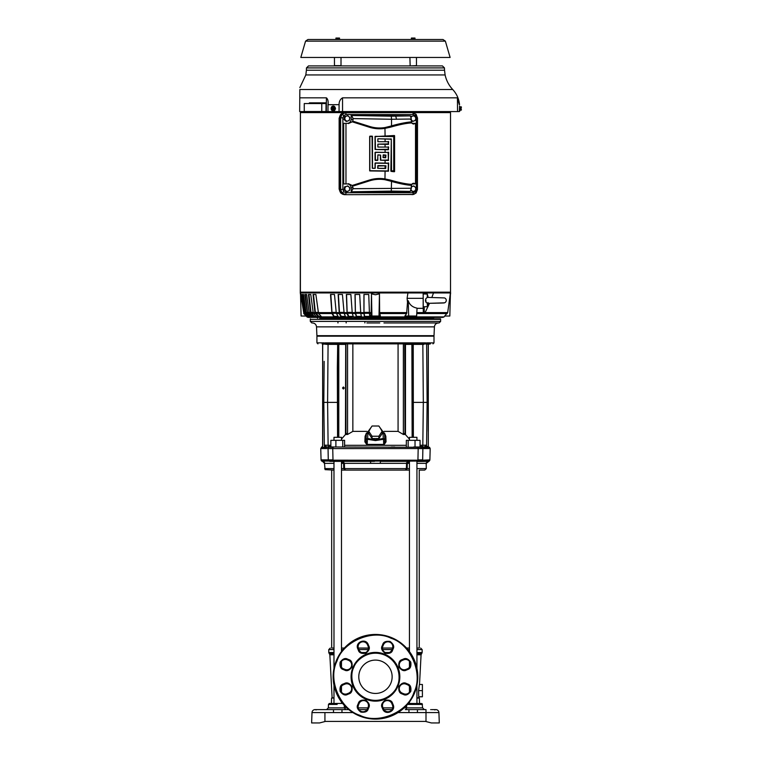 <?xml version="1.0" encoding="UTF-8"?>
<svg xmlns="http://www.w3.org/2000/svg" width="761" height="761" viewBox="0 0 761 761"><rect width="100%" height="100%" fill="white"/><g stroke="black" fill="none" stroke-linecap="round" stroke-linejoin="round"><path stroke-width="1.14" d="M436.548 322.949L432.914 322.949M434.541 322.949L438.174 322.949M433.485 336.181L434.017 335.668L434.407 326.869C434.731 324.471 436.091 323.168 438.507 322.949L438.65 322.949M366.897 322.949L379.758 322.949M426.084 721.571L431.382 722.95L425.485 721.409L431.382 722.95L438.935 722.95M333.984 685.223L333.984 703.449L331.901 703.449L342.602 703.449L341.48 703.449L341.48 702.003M331.672 648.049L333.984 648.049L331.672 648.049L331.672 470.089L333.984 470.089L325.099 469.651L324.49 463.363L322.521 461.366M341.48 648.049L344.381 648.049L341.48 648.049L341.48 649.58L343.021 649.58M368.457 648.049L358.317 648.049L368.457 648.153M384.752 442.493L383.734 445.214L367.192 445.214L364.871 441.818L365.09 436.338L366.412 433.038M344.6 445.299L406.326 445.299M394.769 447.002L391.278 447.002M327.002 344.372L328.077 344.372L327.04 343.877L423.887 343.877L423.925 344.372L422.84 344.372L425.675 343.316L426.626 344.039L423.887 343.877L425.713 342.85L325.213 342.85L327.002 344.372L322.103 343.877L322.616 344.391L322.683 446.184L321.865 447.002M429.889 459.872L422.602 460.205L429.889 459.872L430.184 448.581A1.541 1.541 -0 0 0 430.184 448.543L422.878 448.581L422.65 459.872L417.941 459.872L418.179 448.543L332.747 448.581L332.985 459.872L328.276 459.872L328.048 448.543L320.742 448.581L321.722 447.078M310.393 318.84L310.307 319.354L440.619 319.354L440.619 321.408L310.307 321.408L311.839 322.949M310.307 319.354L310.307 321.408M430.85 318.155L430.85 318.84L319.563 318.84L320.077 318.155L433.199 318.155L320.077 318.155M434.017 335.668L316.909 335.668L316.519 326.869C316.195 324.471 314.826 323.168 312.419 322.949M344.286 388.005L343.392 389.033L342.507 388.005L343.392 386.978L344.286 388.005M366.184 442.55L366.089 440.971L367.24 444.405L383.687 444.405C384.124 444.909 384.505 443.768 384.838 440.971L384.79 439.24L383.544 439.278L383.249 438.507L375.458 439.81L367.668 438.507L367.858 433.228L370.379 428.529M409.447 440.334L409.447 437.309L416.933 437.309L416.933 440.334M333.984 440.334L333.984 437.309L341.48 437.309L341.48 440.334M422.602 460.205L321.075 460.177L320.742 448.581M335.753 704.448L328.467 704.448L328.343 707.882L346.75 707.882M416.933 698.056L419.34 698.056L419.52 703.449L420.719 703.449M333.984 698.056L331.587 698.056L331.396 703.449L329.256 703.478L328.467 704.448L337.152 704.448M333.984 697.808L332.11 697.808L329.855 654.812L333.984 654.812M419.511 684.472L421.071 654.812L416.933 654.812M418.816 697.808L418.864 696.781M407.896 649.58L409.447 649.58L409.447 648.049L406.545 648.049L409.447 648.049M387.073 461.366L380.424 461.366L380.234 463.363L344.4 463.363L344.533 468.595L343.744 468.595L345.275 470.089L341.48 470.089L409.447 470.089L409.447 468.595L406.384 468.595L406.602 462.698M409.447 461.375L409.447 651.54M407.496 704.448L422.46 704.448L421.917 703.573L408.324 703.449L409.447 703.449L409.447 702.003M409.447 692.187L409.447 686.298M409.447 667.254L409.447 661.366M404.167 707.882L422.583 707.882L422.155 703.744L416.933 703.449L416.933 685.223M416.933 668.329L416.933 461.366M333.984 668.329L333.984 461.366M341.48 692.187L341.48 686.298M341.48 667.254L341.48 661.366M341.48 651.54L341.48 461.375M345.275 470.089L341.48 470.089L341.48 468.595L344.533 468.595L345.475 470.089M333.984 653.804L329.228 653.623L333.984 653.623M416.933 653.804L421.699 653.623L416.933 653.623M333.984 652.538L328.771 652.538L328.771 649.58L333.984 649.58M416.933 652.538L422.146 652.538L422.146 649.58L420.614 648.049M419.254 648.049L416.933 648.049L419.254 648.049L419.254 470.089L421.708 470.089M384.838 440.99L384.828 441.732M383.687 444.405L383.544 439.278L375.458 440.581L367.382 439.278L367.668 438.507L366.136 439.23L367.382 439.278L367.192 445.214M337.96 322.949L337.96 321.408L337.96 322.949M338.017 412.491L338.046 402.379L323.805 402.369L324.062 372.139M324.376 343.553L325.118 343.363L324.376 343.553L324.215 342.85L323.834 344.039L322.559 343.877L324.215 342.85L316.928 342.85L316.928 336.181L433.998 336.181L433.998 342.888L426.702 342.85L428.367 343.877C434.464 343.877 434.464 343.877 428.367 343.877L427.092 344.039L426.702 342.85L426.626 343.744L425.808 343.363L426.541 343.553M428.31 344.391L428.31 402.369L428.31 344.391L428.824 343.877L426.626 344.039L427.121 402.369L412.881 402.379L412.909 412.814M412.909 387.625L412.909 387.083M412.881 402.379L412.462 344.381L405.48 344.391L405.48 434.664L409.447 439.116M412.909 412.909L412.595 437.309M346.169 322.949L346.169 321.408M341.48 439.116L345.96 433.932L345.96 344.391L338.788 344.391L338.788 437.309M405.299 434.483L403.587 434.474L404.281 433.504M403.368 434.483L404.272 433.513L403.368 433.532L403.368 434.483L398.07 431.373L384.039 431.373M384.514 433.038L385.837 436.338L386.046 441.818L383.734 445.214M404.985 344.058L404.491 343.877L404.985 344.048M403.368 343.877L403.368 433.532M360.058 670.393A16.675 16.675 0 0 1 381.841 661.366A16.675 16.675 0 0 1 390.869 683.159A16.675 16.675 0 0 1 369.085 692.177A16.675 16.675 0 0 1 360.058 670.393A16.675 16.675 0 0 0 375.458 693.452M390.869 683.159A16.675 16.675 0 0 0 375.458 660.101M322.179 447.021L322.635 446.317M440.619 319.354L440.533 318.84L329.855 318.84M368.647 431.116L372.053 436.234L378.864 436.234L382.279 431.116L378.864 426.008L372.053 426.008L368.647 431.116L368.647 433.428L372.053 438.536L372.053 436.234M383.944 322.949L438.07 322.949M372.053 438.536L378.864 438.536L378.864 436.234M378.864 438.536L382.279 433.428L382.279 431.116M380.548 428.529L383.068 433.237L384.609 433.96L384.79 439.24L383.249 438.507L383.068 433.237M420.062 446.355L422.726 446.954L422.812 445.261L423.325 402.369L422.84 344.372L413.233 344.372L413.366 437.309M413.271 346.179L412.7 346.122M324.3 344.039L325.213 342.85L325.946 344.039L325.213 342.85M427.863 344.391L430.422 343.877M338.046 402.379L338.426 346.15L338.968 343.877M337.551 437.309L337.351 367.763L337.656 346.179L338.217 346.122M324.842 721.571L319.544 722.95L325.442 721.409L425.485 721.409M311.687 721.409L311.63 722.95L319.544 722.95L325.442 721.409M436.719 722.95L431.382 722.95M428.243 431.297L428.243 344.391L428.824 343.877M422.441 446.745L420.062 446.041M428.091 447.582L417.542 447.278L421.727 447.002L420.062 447.002L420.062 440.334L406.326 440.334L406.326 447.002M344.6 447.002L344.6 440.334L330.864 440.334L330.864 447.002M330.864 446.041L328.2 446.954L330.864 446.355M321.465 722.446L322.207 722.256M312 712.581L341.974 712.581L341.974 709.613L333.489 709.613L333.489 712.581L333.489 709.613L315.073 709.613A3.082 3.082 0 0 0 312 712.581L311.63 722.95L319.544 722.95M420.062 445.261L426.598 445.156L426.493 446.212L428.329 446.659M430.184 448.543L429.518 447.278L428.662 447.582L428.31 446.184L428.31 402.369L427.121 402.369L426.598 445.156L424.21 447.002L424.952 447.002M417.542 447.278L328.2 446.954M414.697 447.002L413.527 447.002M408.162 440.334L408.162 447.002M420.062 447.002L415.03 447.002L415.03 440.334M342.754 447.002L342.754 440.334M335.886 447.002L335.886 440.334M322.559 343.877L323.064 344.391L322.179 343.877L322.683 344.391L322.607 446.355L322.683 344.391M425.998 721.542L425.998 712.581L438.926 712.581L439.287 722.95L438.926 712.581A3.082 3.082 0 0 0 435.853 709.613L431.487 709.613M428.243 402.369L428.243 407.668M426.493 446.212L426.341 447.23L425.142 446.25M318.545 709.613L317.718 709.613M320.305 709.613C314.188 709.613 314.188 709.613 320.305 709.613L318.697 709.613M406.612 705.428L406.555 707.882A1.798 1.265 90 0 1 405.28 709.613L408.942 709.613L408.942 712.581L417.437 712.581L417.437 709.613L425.998 709.613L425.998 712.581L417.437 712.581M341.974 709.613L348.757 709.613M358.964 709.613L367.03 709.613M383.896 709.613L391.963 709.613L383.896 709.613M430.612 709.613C436.728 709.613 436.728 709.613 430.612 709.613M428.662 447.582L428.291 446.317M425.076 447.021L422.736 447.002M417.437 709.613L408.942 709.613M422.212 447.249L422.878 448.581L418.179 448.581L417.941 447.249M421.099 709.613L416.581 709.613M416.933 697.808L419.083 697.808L416.933 697.808M422.403 690.627L422.403 684.472L419.368 684.472L418.607 690.627L422.403 690.627L422.403 696.781L418.721 696.781L418.607 690.627M417.922 460.205L333.004 460.205M321.075 460.177L321.646 461.061L429.271 461.061L426.208 463.363L416.933 463.363M333.984 703.449L342.602 703.449M416.933 461.499L428.253 461.366L426.293 462.821M329.722 461.366L374.469 461.366M407.62 461.385L402.189 461.366M388.386 461.366L387.73 461.366M428.148 461.366L427.045 461.366M421.594 461.366L428.253 461.366M409.447 470.089L405.651 470.089L407.183 468.595L407.316 463.363L406.517 463.363L407.772 461.366L380.424 461.366L417.741 461.052M409.447 463.363L407.316 463.363L409.361 461.366M341.556 461.366L343.611 463.363L343.744 468.595M341.48 463.363L344.4 463.363L343.154 461.366L362.54 461.366M333.984 461.499L333.185 461.052M349.318 461.366L343.154 461.366M416.933 468.595L426.293 468.595L426.208 463.363M370.693 463.363L370.502 461.366M406.517 463.363L380.234 463.363M323.225 461.442L324.49 463.363M333.984 463.363L324.719 463.363L324.633 462.821M323.415 461.508L324.091 461.946M324.11 461.956L324.557 462.631M422.241 470.089L423.867 470.089M424.143 470.089L419.254 470.089M392.609 648.049L382.469 648.049L392.609 648.049L391.839 649.961A4.87 4.87 0 0 1 385.475 652.605A4.87 4.87 0 0 1 382.84 646.232L383.43 644.814A4.87 4.87 0 0 1 389.794 642.17A4.87 4.87 0 0 1 392.429 648.543L393.142 648.838C394.464 646.498 393.447 644.034 390.089 641.466C385.894 640.914 383.439 641.932 382.716 644.519L382.127 645.937C380.804 648.277 381.822 650.741 385.18 653.309C389.375 653.861 391.829 652.843 392.552 650.255L393.142 648.838M405.099 433.837L405.48 434.664L405.099 433.837M366.089 440.923L364.871 441.818M384.609 433.941L384.838 440.942L386.046 441.818M325.974 447.002L326.707 447.002L326.05 446.441L324.662 447.582L324.329 445.156L328.115 445.261L328.486 446.745M337.656 346.179L337.694 344.372L338.255 344.391L328.077 344.372L328.333 343.877M412.976 343.877L412.671 344.391M326.05 446.441L324.329 445.156L323.805 402.369L322.616 402.369M325.27 447.278L329.19 447.002L324.662 447.582L324.329 445.156M332.985 447.249L332.747 448.581L328.048 448.581L328.714 447.249L333.375 447.278M328.134 452.966L328.276 459.872L321.037 459.872M366.317 435.254L365.09 436.338M384.609 435.254L385.837 436.338M398.07 431.373L398.07 343.877M352.857 343.877L352.857 431.373L347.558 434.483L347.558 343.877M366.878 431.373L352.857 431.373M413.128 343.877L404.919 343.877M345.627 434.483L347.558 434.483L346.655 433.504L347.558 433.523M346.436 343.877L345.941 344.048L346.436 343.877M327.344 447.002L327.829 447.002M322.597 446.659L322.264 447.582L322.112 447.078M322.16 447.573L322.445 446.755M324.662 447.582L322.264 447.582M322.626 447.582L324.348 447.211M321.979 447.278L321.408 447.278M336.952 661.166C327.506 679.63 340.119 709.281 359.848 715.292C378.312 724.729 407.963 712.115 413.974 692.386C423.42 673.923 410.807 644.272 391.068 638.26C372.614 628.824 342.964 641.437 336.952 661.166M414.564 692.976A42.331 42.331 0 0 1 359.411 715.939A42.331 42.331 0 0 1 336.238 660.881A42.331 42.331 0 0 1 336.352 660.577A42.331 42.331 0 0 1 391.506 637.613A42.331 42.331 0 0 1 414.564 692.976M399.297 681.846L397.974 686.099A24.371 24.371 0 0 1 365.984 699.226A24.371 24.371 0 0 1 353.075 667.14A24.371 24.371 0 0 1 384.942 654.327A24.371 24.371 0 0 1 397.974 686.099L395.939 689.989M351.63 671.706L354.987 663.563L361.713 656.657L366.089 654.279M366.136 654.26L370.845 652.843M370.949 652.824L375.782 652.405M375.848 652.405L380.481 652.928M380.538 652.938L384.724 654.232M384.79 654.26L388.671 656.296M388.709 656.324L395.577 663.021L397.955 667.397M397.974 667.454L399.392 672.163M399.411 672.258L399.829 677.09M399.829 677.157L399.306 681.789M395.92 690.027L389.213 696.895L384.838 699.273M384.79 699.292L380.081 700.7M379.977 700.719L375.144 701.147M375.078 701.138L370.445 700.624M370.388 700.615L366.203 699.321M366.136 699.292L362.246 697.257M362.198 697.219L355.339 690.531L352.971 686.156M352.942 686.099L351.534 681.39M351.515 681.285L351.097 676.453M351.097 676.396L351.611 671.754M367.496 644.814L368.086 646.232A4.87 4.87 0 0 1 363.587 652.976A4.87 4.87 0 0 1 359.078 649.961L358.488 648.543A4.87 4.87 0 0 1 361.133 642.17A4.87 4.87 0 0 1 367.496 644.814L368.21 644.519C365.708 637.67 354.712 642.227 357.784 648.838L358.374 650.255C359.097 652.843 361.551 653.861 365.746 653.309C369.095 650.741 370.112 648.277 368.8 645.937L368.21 644.519M406.003 669.404A4.87 4.87 0 0 1 399.639 666.76A4.87 4.87 0 0 1 402.274 660.396L403.691 659.806A4.87 4.87 0 0 1 410.065 666.17A4.87 4.87 0 0 1 407.43 668.814L406.003 669.404L406.298 670.108L407.725 669.518C410.312 668.795 411.33 666.341 410.778 662.146C408.2 658.798 405.746 657.78 403.397 659.093L401.979 659.682C399.392 660.405 398.374 662.869 398.926 667.055C401.494 670.412 403.958 671.43 406.298 670.108M403.691 693.747L402.274 693.157A4.87 4.87 0 0 1 399.639 686.793A4.87 4.87 0 0 1 406.003 684.149L407.43 684.738A4.87 4.87 0 0 1 410.065 691.112A4.87 4.87 0 0 1 403.691 693.747L403.397 694.46C405.746 695.773 408.2 694.755 410.778 691.407C411.33 687.212 410.312 684.757 407.725 684.025L406.298 683.435C403.958 682.122 401.494 683.14 398.926 686.498C398.374 690.684 399.392 693.147 401.979 693.87L403.397 694.46M358.488 705.009L359.078 703.583A4.87 4.87 0 0 1 365.451 700.948A4.87 4.87 0 0 1 368.086 707.321L367.496 708.738A4.87 4.87 0 0 1 361.133 711.373A4.87 4.87 0 0 1 358.488 705.009L357.784 704.715C356.462 707.055 357.48 709.518 360.838 712.087C365.023 712.638 367.487 711.621 368.21 709.033L368.8 707.616C370.112 705.266 369.095 702.812 365.746 700.234C361.551 699.682 359.097 700.7 358.374 703.297L357.784 704.715M344.628 683.435L343.201 684.025C340.614 684.757 339.596 687.212 340.148 691.407C342.726 694.755 345.18 695.773 347.52 694.46L348.947 693.87C351.534 693.147 352.552 690.684 352.001 686.498C349.423 683.14 346.968 682.122 344.628 683.435L344.923 684.149A4.87 4.87 0 0 1 351.287 690.522A4.87 4.87 0 0 1 348.652 693.157L347.225 693.747A4.87 4.87 0 0 1 340.861 691.112A4.87 4.87 0 0 1 343.496 684.738L344.923 684.149A4.87 4.87 0 0 1 351.287 690.522M383.43 708.738L382.84 707.321A4.87 4.87 0 0 1 385.475 700.948A4.87 4.87 0 0 1 391.839 703.583L392.429 705.009A4.87 4.87 0 0 1 387.929 711.744A4.87 4.87 0 0 1 383.43 708.738L382.716 709.033C385.218 715.873 396.215 711.316 393.142 704.715L392.552 703.297C391.829 700.7 389.375 699.682 385.18 700.234C381.822 702.812 380.804 705.266 382.127 707.616L382.716 709.033M348.947 659.682L347.52 659.093C345.18 657.78 342.726 658.798 340.148 662.146C339.596 666.341 340.614 668.795 343.201 669.518L344.628 670.108C346.968 671.43 349.423 670.412 352.001 667.055C352.552 662.869 351.534 660.405 348.947 659.682L348.652 660.396A4.87 4.87 0 0 1 351.287 666.76A4.87 4.87 0 0 1 344.923 669.404L343.496 668.814A4.87 4.87 0 0 1 340.861 662.441A4.87 4.87 0 0 1 347.225 659.806L348.652 660.396A4.87 4.87 0 0 1 351.287 666.76M322.559 317.385L346.169 317.385L345.665 316.899L434.274 317.385L433.199 318.155M342.108 317.385L345.646 316.871L342.079 316.871M348.681 317.385L351.24 317.385L351.24 316.871M362.873 317.385L361.732 317.385M341.489 317.385L338.35 316.899L341.489 317.385M371.168 313.542L370.559 316.024L380.367 316.024L379.653 312.609L379.454 293.86L375.458 294.783L371.473 293.86L371.168 313.542L369.456 313.542L368.733 294.469L363.929 294.469L363.948 313.542L360.762 313.542L359.687 294.469L354.987 294.469L355.377 313.542L352.286 313.542L350.878 294.469L346.35 294.469L347.111 313.542L344.153 313.542L342.431 294.469L338.15 294.469L339.263 313.542L336.495 313.542L336.229 312.609L334.469 294.469L330.502 294.469L331.948 313.542L318.536 313.542L322.141 317.385L334.65 317.385L333.946 316.899L338.255 317.385L338.341 316.871L334.089 316.386L334.783 316.871M318.536 313.542L315.872 294.469L313.056 294.469L314.94 312.609L318.098 316.899L324.043 317.385M319.068 317.385L316.509 316.899L318.098 316.899M315.32 313.542L313.599 313.542L313.19 312.609L310.773 294.469L308.462 294.469L310.545 312.609L313.941 316.899L320.314 317.385M314.987 317.385L312.676 316.899L313.941 316.899M310.954 313.542L309.584 313.542L309.147 312.609L306.635 294.469L304.857 294.469L307.549 313.542L311.801 317.385L317.404 317.385M311.801 317.385L310.707 316.899M307.549 313.542L306.55 313.542L306.093 312.609L303.525 294.469L302.317 294.469L305.161 313.542L309.565 317.385L315.32 317.385M309.565 317.385L308.433 316.899M305.161 313.542L304.077 312.609L301.489 294.469L300.89 294.469L303.848 313.542L308.034 317.385L314.255 317.385M442.892 317.385L369.875 317.385L369.779 316.899L444.053 316.899L442.892 317.385M355.377 313.542L356.595 317.385L361.485 316.871L358.317 316.871M356.595 317.385L353.408 316.899L356.272 316.899M348.842 317.385L346.169 317.385M300.405 112.599L300.405 292.167L450.522 292.167L447.677 312.609L444.671 316.024L449.827 316.024L450.436 292.947L300.281 292.937L300.405 112.599L375.458 112.599M406.631 313.542L404.89 316.024L408.667 316.024L408.238 300.728L407.506 302.26L406.631 313.542L379.758 313.542M369.456 313.542L369.779 316.899M320.819 316.386L318.288 316.386L319.259 316.871L315.349 312.371L313.494 294.469L315.872 294.469M316.072 316.386L314.141 316.386L316.481 316.871L314.141 316.386L310.983 312.371L308.928 294.469L310.773 294.469M312.21 316.386L310.907 316.386L312.647 316.871L310.907 316.386L307.577 312.371L305.351 294.469L306.635 294.469M309.289 316.386L305.19 312.371L302.821 294.469L303.525 294.469M306.55 313.542L309.784 316.899M303.848 313.542L300.5 292.937L301.099 316.024L306.245 316.024L303.715 313.542L306.245 316.024M309.584 313.542L312.676 316.899M313.599 313.542L316.509 316.899M336.495 313.542L338.35 316.899M331.948 313.542L333.946 316.899L321.228 316.899M338.074 316.386L334.089 316.386L331.986 312.371L330.816 294.469L334.469 294.469M344.153 313.542L345.665 316.899M339.263 313.542L340.909 316.899M344.067 313.304L339.511 313.304L341.613 316.871L344.533 316.871M339.511 313.304L338.407 294.469L342.431 294.469M352.286 313.542L353.408 316.899M347.111 313.542L348.386 316.899M353.399 316.871L348.938 316.871L347.14 312.371L346.559 294.469L350.878 294.469M360.762 313.542L361.494 316.899M356.671 316.871L355.416 312.371L355.13 294.469L359.687 294.469M365.632 317.385L365.651 316.871M363.948 313.542L364.433 316.899M369.779 316.871L364.671 316.871L363.977 312.371L364.015 294.469L368.733 294.469M304.543 313.542L307.863 316.899M304.362 313.332L301.489 294.469M433.504 292.937L431.839 297.494M429.527 303.306L425.104 312.609L447.677 312.609M407.506 302.26L407.097 298.331L407.925 292.937M379.007 316.024L379.454 293.86M371.92 316.024L371.473 293.86M408.667 316.024L416.628 316.024L417.047 308.148C412.472 307.197 409.532 304.723 408.238 300.728M416.809 312.609L423.297 312.609L423.173 292.937M417.038 308.329L423.173 308.329L417.038 308.329M407.097 298.331L423.173 298.331L423.173 308.329M423.297 312.609L424.238 313.218L425.104 312.609M321.199 316.871L319.259 316.871M309.356 103.563L309.366 102.849L326.05 102.849L325.993 111.572L309.308 111.515M326.421 97.836C327.896 99.158 328.429 101.432 328.02 104.666L327.962 111.572L326.307 111.572L326.421 97.836L299.777 97.836L299.663 111.572L309.308 111.572M326.05 102.849L314.15 102.849L314.15 103.563M325.993 111.515L304.257 111.515L304.257 103.563L321.77 103.563L321.77 111.515M326.05 103.563L321.77 103.563M325.993 111.572L339.064 111.572L339.064 104.666C339.054 101.508 340.215 99.234 342.545 97.836L342.555 111.572L339.064 111.572M299.777 97.836L299.853 89.513C299.872 86.963 299.872 86.963 299.853 89.513L452.719 89.513C448.866 85.346 446.317 80.495 445.099 74.949L305.827 74.949L306.398 70.221L444.529 70.221L445.099 74.949M333.318 110.925L335.534 108.49L333.328 106.055M328.02 104.666L339.064 104.666M342.555 111.572L457.532 111.572L457.418 97.836L342.545 97.836M457.532 111.572L459.359 111.572L459.549 106.226M457.418 97.836L459.302 104.666M333.813 110.878L333.242 110.925A2.435 2.112 90 0 1 331.187 109.08M331.187 107.91A2.435 2.112 90 0 1 333.242 106.055L333.822 106.102M459.539 108.49C459.606 111.639 459.606 111.639 459.539 108.49C459.606 111.639 459.606 111.639 459.539 108.49C459.549 105.351 459.549 105.351 459.539 108.49M459.359 111.572L459.91 110.925L459.558 106.055M306.455 67.91L308.509 65.912L442.417 65.912L444.472 67.91L306.455 67.91L306.398 70.221M345.989 192.723A1.798 0.618 90 0 1 345.427 194.512L342.06 193.018L340.624 189.403L342.869 189.403L343.782 191.753L345.989 192.723L413.204 192.723L415.411 191.753L416.105 192.98L413.584 194.445L344.6 194.683C341.699 194.359 340.1 192.657 339.796 189.575L339.796 117.708C340.1 114.626 341.699 112.913 344.6 112.599L450.522 112.599L450.522 292.167M364.871 321.408L364.871 322.949M427.416 303.354L427.282 306.683L423.173 306.788M428.034 302.545L427.282 303.287C425.494 302.165 425.066 300.566 425.998 298.464L427.282 297.465L427.282 294.069L423.173 293.955M427.473 297.389L444.462 297.922A2.568 2.568 0 0 1 444.443 302.83L427.463 303.363M425.703 299.197L426.112 302.459M427.282 297.465L425.998 298.464M428.082 297.408A19.891 19.891 0 0 0 427.282 294.069M342.621 113.047L340.681 114.359L339.14 118.345L339.14 188.937L340.681 192.923L342.621 194.236M339.377 188.985L339.377 118.297L339.377 188.985C339.72 192.381 341.48 194.255 344.676 194.616M344.676 112.666C341.48 113.018 339.72 114.901 339.377 118.297M339.796 189.575L340.624 189.403L340.624 117.879L342.06 114.264L345.427 112.771L412.129 112.599L416.105 114.302L417.447 117.879M344.6 112.599L345.427 112.771A1.798 0.618 90 0 1 345.989 114.559L343.782 115.529L342.06 114.264M415.411 191.753L416.324 189.403L416.324 117.879L415.411 115.529L416.105 114.302L412.643 112.771A1.798 0.618 90 0 1 413.204 114.559L345.989 114.559M416.324 117.879L417.504 117.879L417.447 189.403M416.324 189.403L417.504 189.403L416.105 192.98L412.643 194.512L344.6 194.683M339.796 117.708L342.869 117.879L342.869 189.403M413.204 192.723A1.798 0.618 90 0 1 412.643 194.512L412.129 194.683M351.154 191.867L353.075 188.69L411.349 188.252L410.341 191.401L408.039 191.867L351.154 191.867L351.154 187.996C350.907 185.532 349.632 184.172 347.311 183.915L343.677 183.915L343.677 123.368L347.311 123.368C349.632 123.111 350.907 121.75 351.154 119.277L351.154 115.415L410.341 115.881L411.349 119.03L391.535 119.268L391.535 125.841L390.269 126.24L390.403 127.201L385.076 128.343A34.15 34.15 0 0 1 369.323 127.211L352.2 121.808L352.771 121.151L369.57 126.44L369.323 127.211M412.129 123.368L415.535 123.368M415.535 183.915L412.129 183.915M410.902 116.462L412.5 116.091A2.568 2.407 -90 0 1 415.696 118.944A2.568 2.407 -90 0 1 411.349 119.972M411.349 120.638L412.757 121.418L410.626 119.506M411.178 117.318A2.568 2.407 -90 0 1 412.5 116.091L411.111 116.595M412.757 121.418L415.373 120.4L415.696 118.944L415.858 117.479L413.727 115.577M343.677 123.368L347.311 123.368M347.311 183.915L343.677 183.915M353.075 188.69L352.2 185.475L369.323 180.072A34.15 34.15 0 0 1 385.076 178.94L390.403 180.081C399.515 182.716 406.631 184.133 411.768 184.352L413.898 183.23L415.516 183.905L415.516 123.368L413.061 123.967M348.405 183.686L352.2 185.475M352.771 186.131L369.57 180.833A33.351 33.351 0 0 1 384.952 179.729L390.269 181.042L390.403 180.081M411.501 185.275C406.165 184.933 399.097 183.515 390.269 181.042L391.535 181.441C399.801 183.715 406.479 185.037 411.568 185.389L411.768 184.352M413.061 183.315L412.272 183.781M411.349 188.252L411.568 185.389M369.57 126.44A33.351 33.351 0 0 0 384.952 127.553L390.269 126.24C399.097 123.758 406.165 122.35 411.501 122.007L411.768 122.93C406.631 123.149 399.515 124.566 390.403 127.201M411.501 122.007L411.349 119.03M412.272 123.501L413.898 124.053L411.768 122.93M352.2 121.808L348.405 123.596M353.075 118.583L351.715 115.491L391.278 116.195L391.535 119.268L353.075 118.583L352.771 121.151M391.535 181.441L391.278 191.087L351.715 191.791M351.715 115.491L351.154 115.415M411.568 121.893C406.479 122.245 399.801 123.567 391.535 125.841M393.504 136.343L394.322 135.525L375.221 136.58L375.449 149.498L388.376 149.27L388.139 147.063L377.894 147.063L377.894 144.143L388.376 143.915L388.139 141.708L377.894 141.708L377.894 138.787L391.297 139.016L391.525 170.94L393.732 170.702L393.732 136.58L375.449 136.343M394.322 135.525L393.732 136.58M393.732 170.702L394.588 171.558L394.588 135.715M394.588 171.558L393.504 170.94M391.525 170.94L391.078 171.377L394.322 171.758M391.078 171.377L391.297 170.702M391.297 139.016L390.869 171.13M390.869 139.444L391.059 138.787M377.894 138.787L390.65 139.196M388.139 141.708L377.894 141.708M388.405 141.441L388.376 141.936M388.376 143.915L388.643 141.66M388.643 144.181L388.139 144.143M377.894 144.143L388.405 144.4M388.139 147.063L377.894 147.063M388.405 146.797L388.376 147.292M388.376 149.27L388.643 147.025M388.643 149.546L388.139 149.498M375.449 149.498L388.405 149.765M388.139 152.419L375.268 152.238L375.449 160.219L377.656 159.991L377.894 154.864L380.576 155.092L380.804 160.219L388.376 159.991L388.139 152.419L375.449 152.419M388.405 152.162L388.376 152.657M388.376 159.991L388.643 152.381M388.643 160.257L388.139 160.219M380.804 160.219L388.405 160.476M388.139 163.139L375.268 162.959L375.221 168.267L372.3 168.267L372.062 136.343L369.856 136.58L369.856 170.702L388.139 170.94L388.376 163.368L375.449 163.139M388.405 162.873L388.376 163.368M388.376 170.702L388.643 163.101M388.643 170.978L388.139 170.94M370.093 170.94L388.405 171.196M377.837 141.289L377.837 139.196M377.837 146.654L377.837 144.552M375.04 136.4L375.04 149.451M385.751 168.076L385.932 165.812L377.837 165.993L378.065 168.314L385.523 168.314L385.751 165.993M378.065 168.314L385.703 168.495M377.837 165.993L377.656 168.267M385.523 165.755L377.894 165.575M375.04 163.187L375.04 168.086M369.675 136.4L369.675 170.883M372.243 136.162L369.913 136.162M372.481 168.086L372.481 136.4M374.802 168.314L372.709 168.314M385.751 157.365L385.932 155.092L383.192 155.273L383.43 157.603L385.751 157.365L385.751 155.273M383.43 157.603L385.703 157.774M383.192 155.273L383.011 157.546M385.523 155.044L383.249 154.864M377.837 160.162L377.837 155.273M380.395 155.273L380.395 160.162M378.065 155.044L380.167 155.044M375.268 160.4L377.608 160.4M375.04 152.476L375.04 160.162M344.524 186.883L344.039 189.793L346.179 191.705L346.712 191.705L345.722 190.754A2.568 2.407 -90 0 1 344.895 188.338L345.066 186.883L344.524 186.883L346.445 186.378A2.568 2.407 -90 0 1 349.641 189.232A2.568 2.407 -90 0 1 345.722 190.754L344.039 189.793M344.581 189.793L344.895 188.338A2.568 2.407 -90 0 1 346.445 186.378L345.066 186.883M346.712 191.705L349.328 190.688L349.641 189.232L349.813 187.767L347.672 185.865M344.524 116.595L344.039 119.506L346.179 121.418L346.712 121.418L345.722 120.466A2.568 2.407 -90 0 1 344.895 118.05L345.066 116.595L344.524 116.595L346.445 116.091A2.568 2.407 -90 0 1 349.641 118.944A2.568 2.407 -90 0 1 345.722 120.466L344.039 119.506M344.581 119.506L344.895 118.05A2.568 2.407 -90 0 1 346.445 116.091L345.066 116.595M346.712 121.418L349.328 120.4L349.641 118.944L349.813 117.479L347.672 115.577M411.359 186.578L412.5 186.378A2.568 2.407 -90 0 1 415.696 189.232A2.568 2.407 -90 0 1 411.178 189.955M410.997 190.602L412.757 191.705L410.626 189.793M411.349 187.311A2.568 2.407 -90 0 1 412.5 186.378L411.111 186.883M412.757 191.705L415.373 190.688L415.696 189.232L415.858 187.767L413.727 185.865M333.242 106.055A2.435 2.112 90 0 1 333.242 110.925L333.394 110.925M331.159 108.937A2.435 2.112 90 0 1 331.159 108.043M334.897 108.49L334.069 106.835L334.897 108.49L334.069 110.155L332.405 110.117M331.235 109.137A1.627 1.408 90 0 0 333.813 109.137L331.206 109.118L334.089 108.88L333.461 110.117L334.069 110.155M334.069 106.835L332.405 106.863M333.813 107.853L331.235 107.853A1.627 1.408 90 0 1 333.813 107.853L331.206 107.872L331.834 106.863L334.041 106.863M333.461 106.863L333.841 107.872M331.568 108.1L331.568 108.88L334.44 108.88L334.089 108.1M331.834 110.117L333.461 110.117L331.786 110.107L331.206 109.118M334.631 108.49L334.041 110.117M334.45 65.655L341.014 65.655L341.014 57.446L375.458 57.446L300.814 57.446L334.45 57.446L334.45 65.655M409.903 57.446L410.16 65.912L416.476 65.655L416.476 57.446M300.814 57.446L305.561 41.142L445.366 41.142L450.112 57.446L375.458 57.446M445.366 41.142L442.969 39.486L307.958 39.486L305.561 41.142M339.53 38.05L338.626 38.05L339.53 38.212L339.53 39.277L335.934 39.277L335.934 38.212L336.838 38.05L335.934 38.05M338.626 38.05L336.838 38.05L338.626 38.05M337.732 38.212L337.732 39.277M339.53 38.212L339.53 39.277L339.53 38.212M415.011 39.277L411.378 39.277L411.378 38.212L414.983 38.05L415.011 39.277M414.983 38.212L414.983 39.277L415.011 38.212M413.194 38.212L413.194 39.277M411.397 38.212L412.291 38.05L411.397 38.05L411.397 39.277M414.983 38.05L412.291 38.05M461.337 109.137L461.08 110.117L459.91 110.155M459.91 106.835L459.939 110.117M461.08 106.863L461.337 107.872L461.08 106.863L461.337 107.872L461.08 106.863L459.939 106.863M461.337 107.52L461.337 106.863L461.337 107.52M461.337 109.118L461.08 110.117L461.337 109.118L460.376 108.88L460.376 108.1L461.337 107.872M461.337 109.46L461.337 110.117L461.337 109.46M434.407 326.869L316.519 326.869M385.323 652.538L389.356 652.538M358.926 649.58L368.229 649.58M344.314 705.428L344.372 707.882L345.637 709.613M412.139 437.309L411.882 343.877M345.446 434.664L345.703 343.877M371.473 426.883L366.317 433.941L366.089 440.971L366.317 433.941L367.858 433.228M328.115 445.261L327.601 402.369L328.077 344.372M328.105 445.261L330.864 445.261M324.928 712.581L324.928 721.542M421.727 447.002L422.393 447.278M341.974 712.581L352.895 712.581M398.032 712.581L408.942 712.581M358.222 707.882L367.858 707.882M383.068 707.882L392.695 707.882M417.466 461.061L417.656 460.177M422.707 460.177A1.027 0.97 90 0 1 422.165 461.061M328.752 461.061L328.219 460.177M333.27 460.177L333.461 461.061M422.241 461.366L421.194 461.366L422.079 461.052M361.57 652.538L365.594 652.538M405.451 470.089L406.384 468.595L344.543 468.595M333.984 468.595L324.633 468.595M382.697 649.58L392.001 649.58M416.933 649.58L422.146 649.58M342.317 344.391L341.613 344.391M405.223 343.877L405.099 344.391M338.788 344.391L339.045 343.877M337.951 343.877L337.694 344.372M422.84 344.372L422.593 343.877M322.179 343.877L322.616 344.391M397.137 686.108C395.282 692.824 382.298 705.067 366.127 698.455C350.212 691.254 350.184 673.409 353.789 667.445C355.644 660.729 368.619 648.486 384.79 655.097C400.714 662.298 400.743 680.144 397.137 686.108M336.352 660.577A42.331 42.331 0 0 1 391.506 637.613A42.331 42.331 0 0 1 414.688 692.672M393.142 704.715L392.429 705.009A4.87 4.87 0 0 1 392.429 708.738M407.725 684.025L407.43 684.738A4.87 4.87 0 0 1 410.065 691.112M403.397 659.093L403.691 659.806A4.87 4.87 0 0 1 410.065 666.17M368.8 645.937L368.086 646.232A4.87 4.87 0 0 1 368.086 649.961M353.075 667.14A24.371 24.371 0 0 1 384.942 654.327A24.371 24.371 0 0 1 397.841 686.412M357.784 648.838L358.488 648.543M358.374 650.255L359.078 649.961M402.274 660.396L401.979 659.682M407.725 669.518L407.43 668.814M382.716 644.519L383.43 644.814M382.127 645.937L382.84 646.232M392.552 650.255L391.839 649.961M402.274 693.157L401.979 693.87M406.298 683.435L406.003 684.149M359.078 703.583L358.374 703.297M368.21 709.033L367.496 708.738M368.8 707.616L368.086 707.321M348.652 693.157L348.947 693.87M343.201 684.025L343.496 684.738M347.52 694.46L347.225 693.747M382.84 707.321L382.127 707.616M392.552 703.297L391.839 703.583M344.923 669.404L344.628 670.108M347.52 659.093L347.225 659.806M343.201 669.518L343.496 668.814M447.211 313.542L416.762 313.542M304.077 312.609L304.714 312.609M306.093 312.609L307.121 312.609M309.147 312.609L310.545 312.609M313.19 312.609L314.94 312.609M318.155 312.609L331.682 312.609M336.229 312.609L339.045 312.609M343.934 312.609L346.94 312.609M352.115 312.609L355.263 312.609M360.647 312.609L363.891 312.609M369.389 312.609L371.273 312.609M379.653 312.609L406.935 312.609M305.989 316.024L307.197 316.899M424.238 292.937L424.238 293.984M424.238 306.759L424.238 313.218M363.977 312.371L369.389 312.371M369.427 313.304L364.034 313.304M364.49 316.386L369.732 316.386M355.416 312.371L360.628 312.371M356.338 316.386L361.38 316.386M360.714 313.304L355.52 313.304M347.14 312.371L352.096 312.371M348.481 316.386L353.237 316.386M352.219 313.304L347.311 313.304M339.292 312.371L343.915 312.371M341.023 316.386L345.427 316.386M331.986 312.371L336.2 312.371M336.381 313.304L332.253 313.304M315.349 312.371L318.127 312.371M318.374 313.304L315.729 313.304M310.983 312.371L313.161 312.371M313.427 313.304L311.392 313.304M307.577 312.371L309.118 312.371M309.394 313.304L308.015 313.304M305.19 312.371L306.065 312.371M306.36 313.304L305.637 313.304M343.553 194.493L340.681 192.923M339.092 118.345L340.681 114.359M343.782 191.753L342.06 193.018M415.411 115.529L413.204 114.559M343.782 115.529L342.869 117.879M345.97 123.52L345.97 183.753M353.075 187.606L351.154 187.996M369.323 180.072L369.57 180.833M385.076 171.111L384.952 179.729M389.622 180.833L389.765 179.9M389.622 126.44L389.765 127.382M384.952 127.553L385.076 136.162M351.154 119.277L353.075 119.677M410.341 191.401L391.278 191.087M391.278 116.195L410.341 115.881M396.31 119.287A3.082 1.056 -90 0 0 395.311 116.214M385.076 138.968L385.076 141.527M385.076 144.324L385.076 146.883M385.076 149.679L385.076 152.238M385.076 160.4L385.076 162.959M385.076 165.755L385.076 168.314M385.076 155.044L385.076 157.603M440.619 321.408L439.078 322.949M328.467 704.448L329.256 703.478L337.732 703.449M421.071 654.812L421.518 653.804M422.146 652.538L421.699 653.623M328.771 649.58L330.312 648.049M379.444 426.883L384.6 433.932M317.442 336.181L316.909 335.668M433.998 342.888L432.971 343.877M338.322 437.309L338.017 412.148M316.928 342.85L317.955 343.877M431.354 722.94L427.111 721.837M316.053 709.975L315.568 709.613L316.053 709.975M434.864 709.975L435.359 709.613M422.583 707.882L424.372 709.613L422.583 707.882M328.343 707.882L326.545 709.613L328.343 707.882M429.841 460.177L429.271 461.061M329.408 653.804L329.855 654.812M321.646 461.061L322.578 461.366M426.426 463.363L428.405 461.366M328.771 652.538L329.228 653.623M426.293 468.595L424.752 470.089M338.017 412.7L338.017 412.167M338.017 388.31L338.017 386.712M423.173 344.391L422.659 343.877M404.966 433.932L404.681 343.934M327.744 344.391L328.257 343.877M412.462 344.381L411.948 343.877M324.043 374.127L324.148 361.342M317.718 318.155L316.652 317.385M444.053 316.899L444.938 316.024M450.379 294.783L450.645 292.937M300.538 294.783L300.281 292.937M306.873 316.899L308.034 317.385M300.557 112.599L300.557 111.572M299.872 87.572L305.827 74.949M444.472 67.91L444.529 70.221M452.719 89.513C456.676 93.803 458.95 98.854 459.539 104.666M450.369 112.599L450.369 111.572M427.282 306.683A19.891 19.891 0 0 0 428.082 303.335M428.31 303.335L436.51 303.163M437.185 303.154L437.775 303.144M437.917 303.144L439.829 303.097M440.372 303.087L443.749 302.964M444.443 302.83L443.853 302.954M340.643 114.378L343.553 112.79M340.643 192.904L339.092 188.937M415.763 183.715L415.763 123.558M341.014 65.655L341.014 57.446"/></g></svg>
